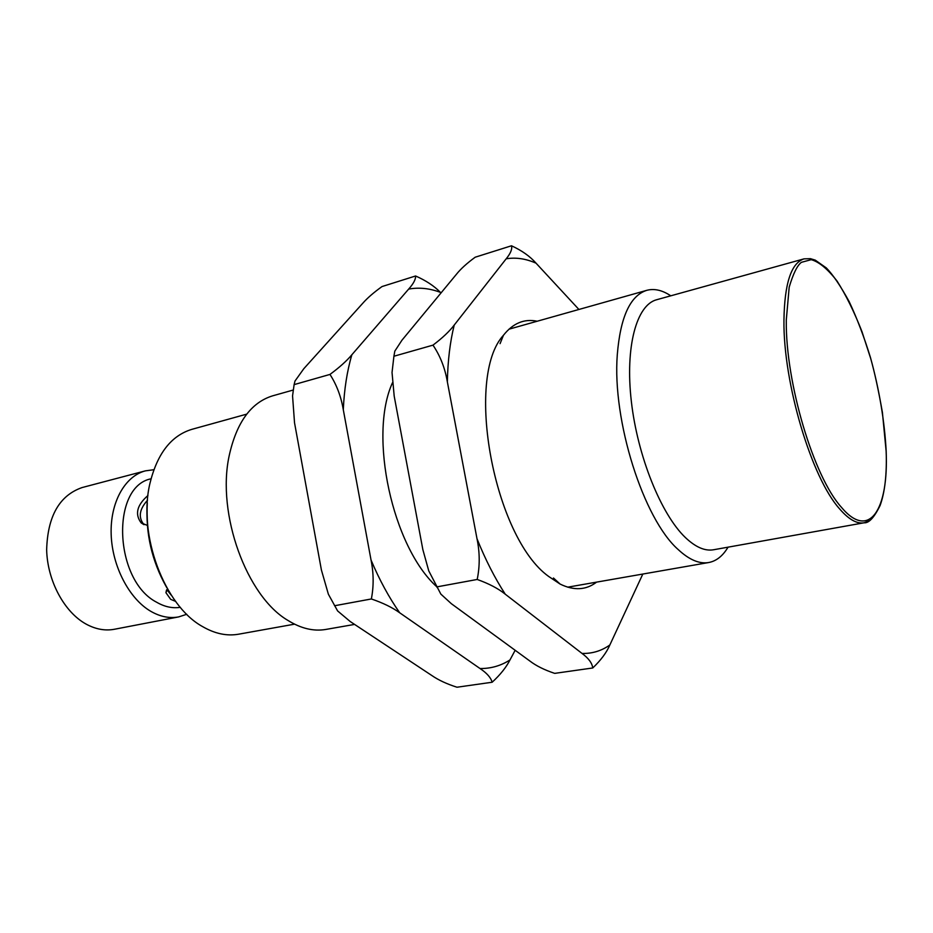 <?xml version="1.0" encoding="UTF-8"?>
<svg xmlns="http://www.w3.org/2000/svg" width="933" height="933" viewBox="0 0 933 933"><rect width="100%" height="100%" fill="white"/><g stroke="black" fill="none" stroke-linecap="round" stroke-linejoin="round"><path stroke-width="1.4" d="M147.297 502.934C145.84 532.953 152.301 561.141 166.68 587.522M147.251 503.89C145.525 533.151 151.776 560.605 165.981 586.262M151.041 478.792C110.642 486.664 114.024 580.361 156.581 602.205C164.605 606.847 172.512 608.549 180.314 607.325M153.852 469.719L145.431 470.85C124.917 476.098 110.071 502.455 111.167 534.422C112.182 566.366 129.255 598.928 150.924 611.395C160.348 616.76 169.608 618.602 178.693 616.9L186.775 614.276M145.431 470.85L82.151 487.539C59.455 495.435 47.63 516.182 46.65 549.759C47.35 580.793 64.33 612.258 86.233 624.165C95.761 629.297 105.161 631 114.421 629.262L178.693 616.9M175.789 601.458L170.692 599.359L165.946 592.723L167.415 588.816M147.356 525.396L141.175 522.9C134.655 514.235 136.906 505.103 147.95 495.505M144.044 524.696C138.084 517.582 139.227 509.441 147.484 500.286M166.809 589.609L171.625 595.674M728.043 547.17L727.402 548.219C722.317 556.36 716.089 561.13 708.73 562.529C699.412 564.127 689.242 559.823 678.233 549.595C643.513 519.156 612.106 420.561 617.284 354.785C620.352 317.092 630.172 295.609 646.744 290.338C653.986 288.402 661.66 290.011 669.766 295.155L670.792 295.819M293.079 390.076L272.634 395.837C250.977 402.508 236.481 422.532 229.145 455.899C216.549 513.966 246.674 596.49 287.994 620.457C301.044 628.539 313.663 631.536 325.839 629.437L354.575 624.41M246.72 414.135L191.906 429.332C171.252 435.594 157.269 453.578 149.968 483.271C137.583 534.341 164.301 605.75 202.578 626.591C214.893 633.729 226.894 636.259 238.568 634.207L294.56 624.165M803.989 258.873L656.645 299.738C636.551 304.904 624.993 346.668 631.361 401.563C637.612 456.4 661.124 514.445 685.417 537.571C695.586 547.204 704.975 551.275 713.582 549.759L864.098 522.795C856.891 524.054 848.738 519.436 839.653 508.94C811.628 478.163 783.137 383.043 783.942 320.229C784.513 283.504 791.184 263.048 803.989 258.873L810.45 258.674L815.232 260.12L826.335 267.934C832.889 274.629 840.493 285.825 849.112 301.499C857.03 318.328 864.156 337.023 870.466 357.549C879.306 389.772 884.542 420.946 886.175 451.059C886.945 474.057 884.927 492.216 880.099 505.511C874.198 517.535 868.856 523.296 864.098 522.795L868.985 520.859M786.286 320.066L789.19 287.166C793.202 273.661 797.272 265.38 801.4 262.325L811.209 259.666C818.976 261.788 827.594 268.914 837.041 281.031C845.963 295.061 854.266 311.925 861.964 331.623L870.664 358.4C874.466 371.637 878.385 389.632 882.408 412.409L886.117 450.966C888.857 509.523 869.253 540.778 841.274 507.132C813.646 476.646 785.551 382.752 786.286 320.707L786.286 320.066M596.595 582.122C586.099 590.169 573.947 590.822 560.138 584.081L548.756 576.512C493.884 537.455 464.424 377.55 503.47 335.25C512.998 323.203 524.229 318.526 537.175 321.232M642.825 574.04L609.855 644.971C601.505 650.896 592.233 653.718 582.029 653.427L505.243 594.181C494.77 578.028 485.358 559.555 477.008 538.761L447.362 381.889C447.782 360.779 450.056 341.84 454.219 325.069L506.187 258.803C515.867 257.205 525.815 258.663 536.043 263.176L578.915 309.464M609.855 644.971C606.578 652.552 600.875 660.214 592.758 667.97L554.68 673.369C544.429 669.941 536.207 665.859 530.002 661.124L451.339 603.686L440.831 594.088L428.76 570.879L422.859 549.63L394.192 396.117L392.035 372.512L393.913 356.243L394.811 351.146L401.948 340.218L456.459 274.244C460.669 268.949 466.92 263.269 475.2 257.205L511.482 245.776C521.862 250.545 530.049 256.353 536.043 263.176M393.913 356.243L432.982 345.14C442.499 337.944 449.566 331.25 454.219 325.069M506.187 258.803C510.631 253.344 512.404 249.006 511.482 245.776M437.029 586.857L477.195 579.463C479.935 566.144 479.877 552.581 477.008 538.761M447.362 381.889C445.041 368.173 440.248 355.916 432.982 345.14M505.243 594.181C498.315 588.571 488.962 583.661 477.195 579.463M592.758 667.97C592.117 663.083 588.536 658.243 582.029 653.427M436.749 586.74C392.373 546.691 368.313 435.489 392.466 382.752M515.156 650.289L509.989 659.923C500.904 665.777 490.91 668.646 480.029 668.529L399.697 612.783C388.956 597.447 379.416 579.871 371.042 560.033L343.297 409.727C344.219 389.376 347.076 371.054 351.869 354.75L408.654 289.09C419.01 287.212 429.588 288.309 440.399 292.356L441.006 292.939M509.989 659.923C506.257 667.293 500.31 674.734 492.158 682.233L456.96 687.224C446.814 683.971 438.498 680.099 432.002 675.632L350.202 621.518L337.606 610.928L328.369 594.204L321.407 570.005L294.525 422.777L292.554 395.895L294.117 384.618L295.003 381.026L303.831 368.675L362.692 303.353C367.287 298.094 373.725 292.495 382.017 286.559L415.582 275.981C425.845 280.483 434.125 285.941 440.399 292.356M294.117 384.618L329.967 374.425C339.46 367.427 346.761 360.861 351.869 354.75M408.654 289.09C413.494 283.667 415.803 279.294 415.582 275.981M334.55 605.75L371.357 598.963C373.83 586.251 373.725 573.27 371.042 560.033M343.297 409.727C341.105 396.583 336.661 384.816 329.967 374.425M399.697 612.783C392.431 607.523 382.985 602.916 371.357 598.963M492.158 682.233C490.875 677.638 486.828 673.066 480.029 668.529M141.175 522.9L143.927 524.649M165.946 592.723L166.447 590.274M508.951 329.197L646.744 290.338M670.372 295.936L669.766 295.155M567.707 587.172L708.73 562.529M727.612 547.251L727.402 548.219M500.076 343.636L503.47 335.25M437.145 587.475L436.166 585.644M553.456 578.005L560.138 584.081"/></g></svg>
